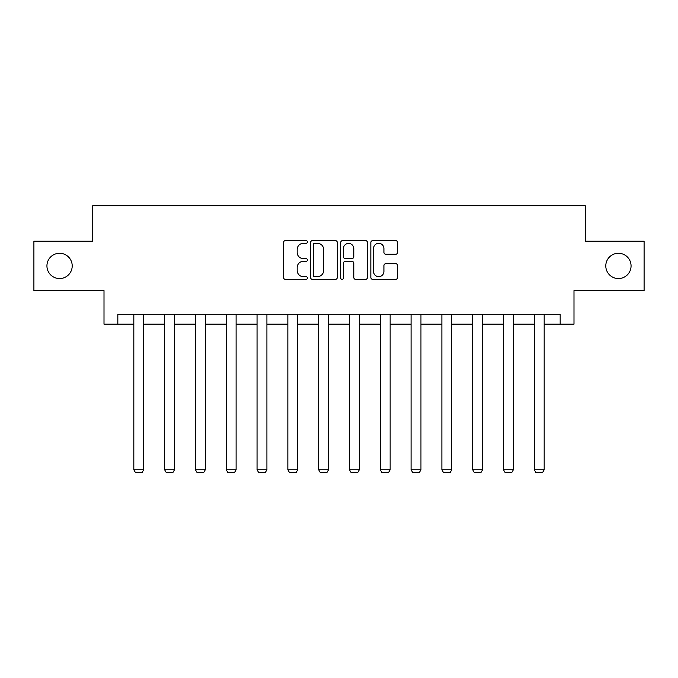 <?xml version="1.0" encoding="UTF-8"?>
<svg xmlns="http://www.w3.org/2000/svg" width="678" height="678" viewBox="0 0 678 678"><rect width="100%" height="100%" fill="white"/><g stroke="black" fill="none" stroke-linecap="round" stroke-linejoin="round"><path stroke-width="1.02" d="M307.405 241.961A1.356 1.356 0 0 0 306.049 240.605L285.455 240.605A1.941 1.941 0 0 0 283.514 242.546L283.514 277.438A1.941 1.941 0 0 0 285.455 279.37L306.049 279.37A1.356 1.356 0 0 0 307.405 278.014A1.356 1.356 0 0 0 306.049 276.658L303.38 276.658A6.204 6.204 0 0 1 297.176 270.454L297.176 267.547A6.204 6.204 0 0 1 303.38 261.344L306.049 261.344A1.356 1.356 0 0 0 307.405 259.988A1.356 1.356 0 0 0 306.049 258.632L303.38 258.632A6.204 6.204 0 0 1 297.176 252.428L297.176 249.521A6.204 6.204 0 0 1 303.38 243.317L306.049 243.317A1.356 1.356 0 0 0 307.405 241.961M605.793 265.912A12.636 12.636 0 0 0 618.429 278.556A12.636 12.636 0 0 0 631.065 265.912A12.636 12.636 0 0 0 618.429 253.275A12.636 12.636 0 0 0 605.793 265.912M46.935 265.912A12.636 12.636 0 0 0 59.571 278.556A12.636 12.636 0 0 0 72.207 265.912A12.636 12.636 0 0 0 59.571 253.275A12.636 12.636 0 0 0 46.935 265.912M395.647 254.275A1.941 1.941 0 0 0 397.588 252.335L397.588 242.546A1.941 1.941 0 0 0 395.647 240.605L372.773 240.605A1.941 1.941 0 0 0 370.841 242.546L370.841 277.438A1.941 1.941 0 0 0 372.773 279.37L395.647 279.37A1.941 1.941 0 0 0 397.588 277.438L397.588 265.615A1.941 1.941 0 0 0 395.647 263.674L385.858 263.674A1.941 1.941 0 0 0 383.918 265.615L383.918 271.471A5.187 5.187 0 0 1 378.739 276.658A5.187 5.187 0 0 1 373.553 271.471L373.553 248.504A5.187 5.187 0 0 1 378.739 243.317A5.187 5.187 0 0 1 383.918 248.504L383.918 252.335A1.941 1.941 0 0 0 385.858 254.275L395.647 254.275M117.828 324.169L117.828 314.295L560.172 314.295L560.172 324.169L573.995 324.169L573.995 290.599L644.1 290.599L644.1 241.232L585.25 241.232L585.25 205.688L92.75 205.688L92.75 241.232L33.9 241.232L33.9 290.599L104.005 290.599L104.005 324.169L133.82 324.169M337.305 242.546A1.941 1.941 0 0 0 335.364 240.605L312.49 240.605A1.941 1.941 0 0 0 310.558 242.546L310.558 277.438A1.941 1.941 0 0 0 312.49 279.37L335.364 279.37A1.941 1.941 0 0 0 337.305 277.438L337.305 242.546M342.636 240.605L365.51 240.605A1.941 1.941 0 0 1 367.442 242.546L367.442 277.438A1.941 1.941 0 0 1 365.51 279.37L355.721 279.37A1.941 1.941 0 0 1 353.78 277.438L353.78 263.284A1.941 1.941 0 0 0 351.84 261.344L345.348 261.344A1.941 1.941 0 0 0 343.407 263.284L343.407 278.014A1.356 1.356 0 0 1 342.051 279.37A1.356 1.356 0 0 1 340.695 278.014L340.695 242.546A1.941 1.941 0 0 1 342.636 240.605M143.694 324.169L164.627 324.169M174.5 324.169L195.434 324.169M205.307 324.169L226.24 324.169M236.114 324.169L257.047 324.169M266.92 324.169L287.853 324.169M297.727 324.169L318.66 324.169M328.533 324.169L349.467 324.169M359.34 324.169L380.273 324.169M390.147 324.169L411.08 324.169M420.953 324.169L441.887 324.169M451.76 324.169L472.693 324.169M482.567 324.169L503.5 324.169M513.373 324.169L534.306 324.169M544.18 324.169L560.172 324.169M314.626 243.317A1.356 1.356 0 0 0 313.27 244.673L313.27 275.302A1.356 1.356 0 0 0 314.626 276.658L317.44 276.658A6.204 6.204 0 0 0 323.635 270.454L323.635 249.521A6.204 6.204 0 0 0 317.44 243.317L314.626 243.317M353.78 248.606A5.187 5.187 0 0 0 348.594 243.419A5.187 5.187 0 0 0 343.407 248.606L343.407 256.691A1.941 1.941 0 0 0 345.348 258.632L351.84 258.632A1.941 1.941 0 0 0 353.78 256.691L353.78 248.606M143.694 314.295L143.694 469.752L133.82 469.752L133.82 314.295M143.694 469.752L142.219 472.312L135.303 472.312L133.82 469.752M174.5 314.295L174.5 469.752L164.627 469.752L164.627 314.295M174.5 469.752L173.026 472.312L166.11 472.312L164.627 469.752M205.307 314.295L205.307 469.752L195.434 469.752L195.434 314.295M205.307 469.752L203.824 472.312L196.917 472.312L195.434 469.752M236.114 314.295L236.114 469.752L226.24 469.752L226.24 314.295M236.114 469.752L234.63 472.312L227.723 472.312L226.24 469.752M266.92 314.295L266.92 469.752L257.047 469.752L257.047 314.295M266.92 469.752L265.437 472.312L258.53 472.312L257.047 469.752M297.727 314.295L297.727 469.752L287.853 469.752L287.853 314.295M297.727 469.752L296.244 472.312L289.337 472.312L287.853 469.752M328.533 314.295L328.533 469.752L318.66 469.752L318.66 314.295M328.533 469.752L327.05 472.312L320.143 472.312L318.66 469.752M359.34 314.295L359.34 469.752L349.467 469.752L349.467 314.295M359.34 469.752L357.857 472.312L350.95 472.312L349.467 469.752M390.147 314.295L390.147 469.752L380.273 469.752L380.273 314.295M390.147 469.752L388.664 472.312L381.756 472.312L380.273 469.752M420.953 314.295L420.953 469.752L411.08 469.752L411.08 314.295M420.953 469.752L419.47 472.312L412.563 472.312L411.08 469.752M451.76 314.295L451.76 469.752L441.887 469.752L441.887 314.295M451.76 469.752L450.277 472.312L443.37 472.312L441.887 469.752M482.567 314.295L482.567 469.752L472.693 469.752L472.693 314.295M482.567 469.752L481.083 472.312L474.176 472.312L472.693 469.752M513.373 314.295L513.373 469.752L503.5 469.752L503.5 314.295M513.373 469.752L511.89 472.312L504.974 472.312L503.5 469.752M544.18 314.295L544.18 469.752L534.306 469.752L534.306 314.295M544.18 469.752L542.697 472.312L535.781 472.312L534.306 469.752"/></g></svg>
